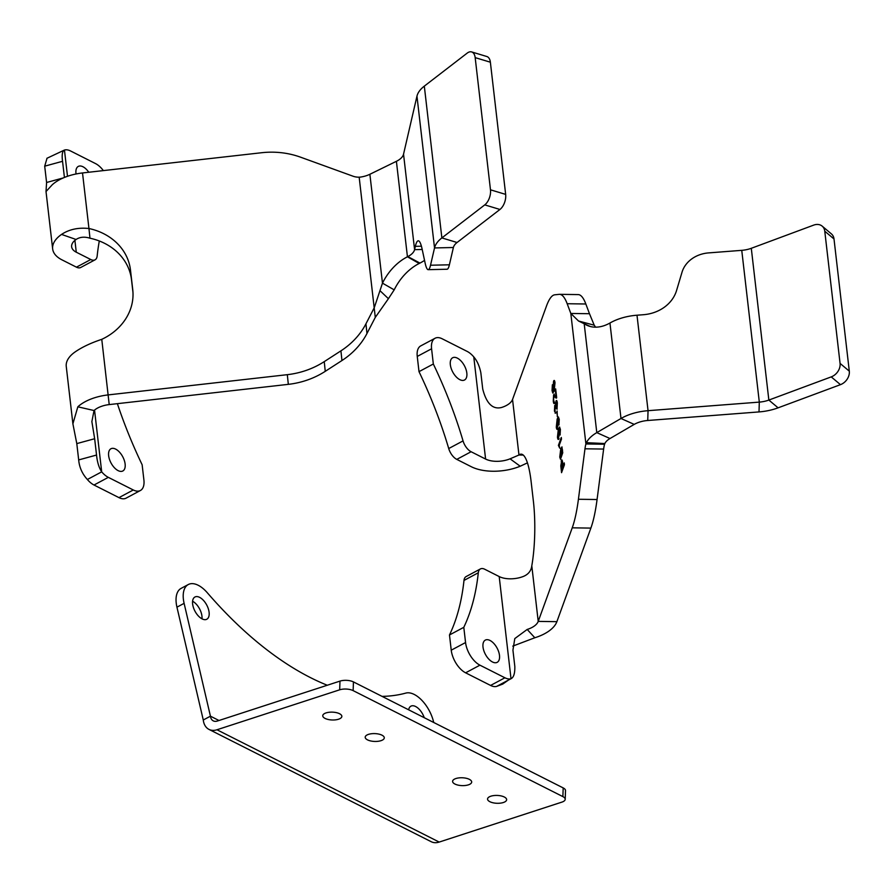 <?xml version="1.0" encoding="UTF-8"?>
<svg xmlns="http://www.w3.org/2000/svg" width="894" height="894" viewBox="0 0 894 894"><rect width="100%" height="100%" fill="white"/><g stroke="black" fill="none" stroke-linecap="round" stroke-linejoin="round"><path stroke-width="1.34" d="M590.509 326.556L584.195 323.74A45.829 29.893 -65.9 0 0 587.224 325.427A45.829 29.893 -65.9 0 0 609.954 323.025L610.691 322.6A38.196 19.467 -6.6 0 1 611.418 322.209A38.196 19.467 -6.6 0 1 636.997 315.213L643.345 314.722A38.196 32.765 1.8 0 0 676.568 290.494L681.999 272.279A30.552 26.217 -178.2 0 1 708.584 252.901L741.752 250.342A19.098 9.733 173.4 0 0 751.295 248.297L813.674 225.12A11.454 8.884 -49.9 0 1 822.178 226.137A11.454 8.884 -49.9 0 1 824.771 231.211L840.069 363.4L849.3 371.155A11.454 8.884 130.1 0 1 840.472 384.655L778.093 407.832A38.196 19.467 -6.6 0 1 759.006 411.922L647.737 420.493A19.098 9.733 173.4 0 0 634.952 423.991A19.098 9.733 173.4 0 0 634.215 424.393L610.01 438.529A19.098 9.733 173.4 0 0 604.836 443.547L604.579 444.229A15.276 3.252 -89.2 0 0 603.629 449.056L597.069 499.522A76.381 16.237 90.8 0 1 590.878 528.097L556.884 621.665A38.196 19.467 -6.6 0 1 534.824 637.757L512.776 646.116M840.472 384.655L831.23 376.888L768.851 400.065A19.098 9.733 -6.6 0 1 759.308 402.11L648.049 410.681A38.196 19.467 173.4 0 0 622.459 417.677A38.196 19.467 173.4 0 0 620.995 418.493L596.79 432.629A38.196 19.467 173.4 0 0 586.43 442.675L604.836 443.547M459.829 379.659A12.605 6.627 -118.1 0 1 451.157 368.339A12.605 6.627 -118.1 0 1 452.643 357.768A12.605 6.627 -118.1 0 1 457.337 358.125A12.605 6.627 -118.1 0 1 466.009 369.434A12.605 6.627 -118.1 0 1 464.522 380.006A12.605 6.627 -118.1 0 1 459.829 379.659M492.493 661.985A12.605 6.627 -118.1 0 1 483.822 650.664A12.605 6.627 -118.1 0 1 485.319 640.104A12.605 6.627 -118.1 0 1 490.001 640.45A12.605 6.627 -118.1 0 1 498.673 651.771A12.605 6.627 -118.1 0 1 497.187 662.331A12.605 6.627 -118.1 0 1 492.493 661.985M562.739 452.755L560.504 459.259L559.756 457.102L560.739 448.9L561.924 446.911L562.739 452.755M558.873 438.574C558.292 440.06 557.811 439.613 557.454 437.2L558.337 429.031L559.543 427.03L560.404 429.399L560.08 435.043L560.057 430.226L559.588 428.841L558.649 430.36L559.376 432.316L558.258 439.446M557.107 411.005L557.331 416.772L557.107 411.005M556.381 397.986L553.799 396.489L553.609 400.154L554.571 402.982C554.001 404.11 553.565 403.462 553.274 401.037L553.598 394.824L556.034 396.321L555.666 388.912L556.66 397.45L556.057 398.143M554.571 402.982L554.057 403.574M554.761 402.982C554.179 404.122 553.755 403.473 553.453 401.037L554.179 394.109M567.176 303.725A76.381 16.237 -89.2 0 0 559.543 294.327L578.206 294.595A76.381 16.237 90.8 0 1 585.838 303.994L567.176 303.725L570.819 313.459L578.53 321.013L594.219 325.192L595.583 327.159M559.543 294.327A76.381 16.237 -89.2 0 0 559.141 294.349L554.761 294.808A76.381 16.237 -89.2 0 0 546.547 305.882L512.541 399.45L518.967 455.012L523.269 455.08M590.878 528.097L572.227 527.829L538.222 621.397A19.098 9.733 -6.6 0 1 527.192 629.443L514.799 638.573L512.933 650.128L514.821 666.443C514.989 673.294 513.726 677.395 511.01 678.725L496.695 686.369A19.098 10.046 -118.1 0 1 490.582 685.441L465.606 672.813A19.098 10.046 -118.1 0 1 451.235 650.184L449.481 634.975L463.796 627.32A290.259 152.695 61.9 0 0 478.301 572.775A11.454 6.023 61.9 0 1 480.436 568.919A11.454 6.023 61.9 0 1 484.693 569.232L499.198 576.563A19.098 9.733 173.4 0 0 523.66 576.317C528.466 574.239 531.17 570.741 531.796 565.835A57.283 12.181 -89.2 0 0 533.394 501.277L531.137 481.698A57.283 12.181 -89.2 0 0 521.135 454.152A57.283 12.181 -89.2 0 0 518.967 455.012L510.072 458.823L520.207 466.232A38.196 19.467 -6.6 0 1 471.272 466.713L456.778 459.382A11.454 6.023 -118.1 0 1 448.721 448.542L463.047 440.898A11.454 6.023 61.9 0 0 471.104 451.738L456.778 459.382M572.227 527.829A76.381 16.237 -89.2 0 0 578.418 499.265L597.069 499.522M586.43 442.675L585.916 443.972A15.276 3.252 -89.2 0 0 584.978 448.799L578.418 499.265M552.66 390.957L553.799 389.873L553.051 387.75L553.542 381.313C554.146 379.805 554.638 380.274 555.006 382.733L554.146 391.125L552.771 393.014L552.056 390.577L552.369 384.766L553.051 391.203M552.838 390.957L553.978 389.885L553.241 387.75L554.191 380.453M552.939 393.069L552.056 390.577M555.621 412.894L554.436 411.106L554.738 405.373L555.52 405.585L555.945 401.183C556.549 399.886 557.007 400.49 557.342 403.004L557.007 409.296L557.007 403.853L556.135 402.859L556.046 407.765L555.699 408.502L554.951 407.016L555.185 413.296M555.8 412.894L554.626 411.106L554.738 405.373L555.699 405.585L556.47 400.478M557.711 428.528C557.13 430.025 556.649 429.567 556.291 427.164L557.174 418.984L558.381 416.984L559.242 419.353L558.918 424.996L558.895 420.18L558.426 418.794L557.487 420.314L558.214 422.27L557.096 429.399M558.404 445.391L561.287 437.457L561.477 439.133L559.231 445.313L559.666 448.095L558.404 445.391L561.331 437.848M561.7 472.278L561.264 460.678C561.901 459.281 562.371 460.041 562.672 462.958L563.052 466.154L564.226 462.902L564.438 464.746L561.555 472.669L560.806 465.863L561.823 459.918M585.838 303.994L589.481 313.716L570.819 313.459L585.916 443.972L604.579 444.229M449.481 634.975A290.259 152.695 61.9 0 0 463.986 580.429A11.454 6.023 -118.1 0 1 466.109 576.574L480.436 568.919M499.198 576.563L511.01 678.725A19.098 10.046 -118.1 0 1 504.909 677.786L479.933 665.17A19.098 10.046 -118.1 0 1 465.562 642.54L463.796 627.32M417.252 356.438L431.578 348.783L433.333 364.003L419.007 371.647L417.252 356.438A19.098 10.046 -118.1 0 1 420.739 345.9L435.065 338.256A19.098 10.046 -118.1 0 1 442.172 338.781L467.137 351.398A19.098 10.046 -118.1 0 1 473.775 356.907C477.094 360.74 479.452 366.004 480.838 372.697L482.726 389.013C486.425 403.518 492.683 409.675 501.512 407.496A19.098 9.733 173.4 0 0 512.541 399.45M510.072 458.823A19.098 9.733 -6.6 0 1 485.598 459.058L471.104 451.738M527.438 462.868L520.207 466.232M527.192 629.443L534.824 637.757M508.362 680.144L502.719 684.111L496.695 686.369M431.578 348.783A19.098 10.046 -118.1 0 1 435.065 338.256M419.007 371.647A290.259 152.695 -118.1 0 1 448.721 448.542M433.333 364.003A290.259 152.695 -118.1 0 1 463.047 440.898M589.481 313.716L594.219 325.192M578.53 321.013L584.195 323.74L596.79 432.629L610.01 438.529M822.178 226.137L831.409 233.904A11.454 8.884 130.1 0 1 834.001 238.966L849.3 371.155M831.23 376.888A11.454 8.884 -49.9 0 0 840.069 363.4M552.246 390.577L552.548 384.778M553.721 381.325L554.291 380.475M554.079 388.845L554.872 383.783L553.934 382.967M554.872 383.783L553.744 382.956L554.269 382.364M553.744 382.956L553.431 387.303L554.347 388.365L554.682 383.772M555.297 389.929L556.034 396.321M555.487 389.94L555.71 389.303M556.571 397.986L555.208 397.238M555.397 397.238L553.989 396.489M553.788 394.824L554.28 394.131M557.13 408.849L556.772 407.72M556.962 407.731L557.007 403.853M557.197 403.853L556.325 402.859M555.856 408.256L555.129 407.016M554.928 405.384L555.699 405.585M556.135 401.183L556.56 400.501M557.476 416.392L556.772 411.922M559.041 424.527L558.683 423.421M558.873 423.421L558.895 420.18M559.085 420.191L558.504 418.839M557.901 428.528C557.308 430.025 556.839 429.567 556.481 427.164L556.291 427.164M556.481 427.164L557.174 418.984M557.353 418.984L558.482 417.006M557.208 427.377L558.012 422.672L557.118 421.856M558.012 422.672L556.928 421.856L557.431 421.309M557.722 426.807L557.822 422.672M556.928 421.856L556.593 425.991L557.297 427.41M560.203 434.573L559.845 433.467M560.035 433.467L560.057 430.226M560.247 430.226L559.666 428.874M559.063 438.574C558.471 440.072 558.001 439.613 557.644 437.2L557.454 437.2M557.644 437.2L558.337 429.031M558.515 429.031L559.644 427.041M558.37 437.412L559.175 432.718L558.281 431.903M559.175 432.718L558.091 431.903L558.594 431.344M558.884 436.842L558.985 432.718M558.091 431.903L557.755 436.026L558.459 437.445M559.856 448.095L558.594 445.391M560.605 459.237L559.756 457.102M559.946 457.102L560.739 448.9M560.918 448.9L562.024 446.933M562.527 449.995L562.348 449.984C561.913 448.419 561.443 448.609 560.929 450.576L560.091 456.208L560.683 457.404L561.7 455.605L562.527 449.995L561.98 448.822M560.493 457.404L561.51 455.594L562.069 448.788M561.454 460.689L561.924 459.941M564.27 463.293L563.052 466.154M562.538 463.919L561.488 462.489L561.678 469.92L562.896 467.07L561.678 462.5M561.678 469.92L562.717 467.07L562.348 463.919M117.382 403.663A290.259 152.695 -118.1 0 0 142.135 464.757L143.9 479.966A19.098 10.046 -118.1 0 1 140.403 490.504L126.076 498.159A19.098 10.046 -118.1 0 1 118.969 497.634L94.004 485.017A19.098 10.046 -118.1 0 1 87.366 479.497L101.692 471.853C98.966 467.696 97.245 462.097 96.541 455.046L94.652 438.731L76.795 443.603L72.895 423.823L77.845 406.804A38.196 19.467 -6.6 0 1 108.196 394.902L287.309 374.675A76.381 65.709 -6 0 0 324.243 361.634L340.927 350.85A76.381 65.709 -6 0 0 365.948 323.818L374.273 307.692L382.476 283.152L394.198 289.857A45.829 32.419 119.8 0 1 419.163 263.484L419.957 263.082A38.196 19.467 173.4 0 0 420.694 262.702A38.196 19.467 173.4 0 0 424.538 260.377M369.881 174.274L382.476 283.152A45.829 32.419 119.8 0 1 407.44 256.79L407.843 256.578A19.098 9.733 173.4 0 0 408.212 256.388A19.098 9.733 173.4 0 0 414.592 249.649L415.352 246.342A38.196 5.878 88.7 0 1 418.258 240.799A38.196 5.878 88.7 0 1 422.147 249.202L425.097 262.948A30.552 4.705 -91.3 0 0 428.204 269.664A30.552 4.705 -91.3 0 0 430.528 265.227L434.529 247.94A38.196 19.467 -6.6 0 1 441.871 237.916L484.76 204.882A11.454 6.381 -73.2 0 0 490.471 189.807L475.172 57.629A11.454 6.381 -73.2 0 0 471.641 51.93A11.454 6.381 -73.2 0 0 467.193 53.115L424.315 86.137A38.196 19.467 173.4 0 0 416.962 96.161L403.54 154.181A19.098 9.733 -6.6 0 1 397.171 160.92A19.098 9.733 -6.6 0 1 396.4 161.311L369.881 174.274A19.098 9.733 -6.6 0 1 360.36 177.101L359.176 177.18A15.276 13.142 174 0 1 352.962 176.185L300.585 157.188A76.381 65.709 -6 0 0 261.629 152.729L82.516 172.955A38.196 19.467 173.4 0 0 52.165 184.857L46.019 191.551L46.589 182.488L44.7 166.172L47.036 158.249M115.639 449.101A12.605 6.627 -118.1 0 1 124.311 460.421A12.605 6.627 -118.1 0 1 122.824 470.982A12.605 6.627 -118.1 0 1 118.131 470.635A12.605 6.627 -118.1 0 1 109.459 459.315A12.605 6.627 -118.1 0 1 110.945 448.754A12.605 6.627 -118.1 0 1 115.639 449.101M76.057 173.972A12.605 6.627 -118.1 0 1 78.281 166.418A12.605 6.627 -118.1 0 1 82.974 166.765A12.605 6.627 -118.1 0 1 88.763 172.251M365.948 323.818L366.965 333.496L375.29 317.381L388.421 298.685L379.95 290.651M366.965 333.496A76.381 65.709 174 0 1 341.955 360.528L340.927 350.85M324.243 361.634L325.26 371.323L341.955 360.528M325.26 371.323A76.381 65.709 174 0 1 288.326 384.353L287.309 374.675M94.652 438.731L91.87 421.622L94.038 410.536A19.098 9.733 -6.6 0 1 109.213 404.591L288.326 384.353M90.775 259.517A11.454 6.023 61.9 0 0 95.032 259.841L80.717 267.485A11.454 6.023 -118.1 0 1 76.448 267.172L90.775 259.517L76.269 252.197A19.098 9.733 -6.6 0 1 71.632 246.744A19.098 9.733 -6.6 0 1 76.068 239.48L61.541 234.418C69.196 229.345 78.337 227.378 88.953 228.518L89.97 238.206A57.283 49.282 174 0 1 131.496 279.721L132.982 292.55M428.204 269.664L447.067 269.239A30.552 4.705 -91.3 0 0 449.391 264.803L453.392 247.504A19.098 9.733 -6.6 0 1 457.069 242.497L499.947 209.464L484.76 204.882M82.516 172.955L88.953 228.518A57.283 49.282 174 0 1 130.479 270.044L132.748 289.622A57.283 49.282 174 0 1 132.793 290.069A57.283 49.282 174 0 1 101.771 339.34C90.931 342.938 82.047 347.14 75.13 351.923A38.196 19.467 173.4 0 0 66.257 366.439L72.895 423.823M76.448 267.172L61.943 259.841A38.196 19.467 -6.6 0 1 52.657 248.934A38.196 19.467 -6.6 0 1 61.541 234.418M95.032 259.841A11.454 6.023 61.9 0 0 97.167 255.986A290.259 152.695 61.9 0 1 99.301 240.978M64.424 177.448L62.546 161.3C61.697 154.807 62.334 151.052 64.457 150.036A19.098 10.046 -118.1 0 1 70.57 150.974L95.535 163.591A19.098 10.046 -118.1 0 1 103.369 170.598M67.497 176.297L64.457 150.036L46.89 158.305M359.176 177.18L375.29 317.381M96.541 455.046L78.683 459.918L76.795 443.603M87.366 479.497C82.214 473.82 79.32 467.294 78.683 459.918M76.068 239.48C79.901 236.955 84.528 236.53 89.97 238.206M62.546 161.3L44.7 166.172M140.403 490.504A19.098 10.046 -118.1 0 1 133.295 489.979L108.33 477.362A19.098 10.046 -118.1 0 1 101.692 471.853L94.54 410.089M388.421 298.685L394.198 289.857M490.471 189.807L505.658 194.389L490.37 62.2L475.172 57.629M471.641 51.93L486.828 56.512A11.454 6.381 106.8 0 1 490.37 62.2M505.658 194.389A11.454 6.381 106.8 0 1 499.947 209.464M381.962 735.17A9.543 3.922 -177.9 0 0 371.479 733.739A9.543 3.922 -177.9 0 0 365.199 737.181A9.543 3.922 -177.9 0 0 367.523 739.874A9.543 3.922 -177.9 0 0 378.006 741.305A9.543 3.922 -177.9 0 0 384.286 737.863A9.543 3.922 -177.9 0 0 381.962 735.17M469.361 779.344A9.543 3.922 -177.9 0 0 458.879 777.903A9.543 3.922 -177.9 0 0 452.599 781.345A9.543 3.922 -177.9 0 0 454.923 784.038A9.543 3.922 -177.9 0 0 465.405 785.48A9.543 3.922 -177.9 0 0 471.686 782.038A9.543 3.922 -177.9 0 0 469.361 779.344M339.519 713.714A9.543 3.922 -177.9 0 0 329.037 712.283A9.543 3.922 -177.9 0 0 322.756 715.725A9.543 3.922 -177.9 0 0 325.081 718.418A9.543 3.922 -177.9 0 0 335.563 719.849A9.543 3.922 -177.9 0 0 341.843 716.418A9.543 3.922 -177.9 0 0 339.519 713.714M504.317 797.012A9.543 3.922 -177.9 0 0 493.834 795.571A9.543 3.922 -177.9 0 0 487.554 799.012A9.543 3.922 -177.9 0 0 489.878 801.706A9.543 3.922 -177.9 0 0 500.361 803.147A9.543 3.922 -177.9 0 0 506.641 799.705A9.543 3.922 -177.9 0 0 504.317 797.012M433.713 722.475A26.731 14.069 61.9 0 0 414.213 694.437A26.731 14.069 61.9 0 0 405.831 693.085A303.625 159.724 -118.1 0 1 382.084 696.381M327.282 685.24A303.625 159.724 -118.1 0 1 207.319 592.756A26.731 14.069 61.9 0 0 198.222 585.279A26.731 14.069 61.9 0 0 188.276 584.542A26.731 14.069 61.9 0 0 184.108 603.349L210.436 716.183L203.273 720.005L176.945 607.171A26.731 14.069 61.9 0 1 181.113 588.375L188.276 584.542M199.619 597.36A12.605 6.627 61.9 0 0 194.926 597.013A12.605 6.627 61.9 0 0 193.439 607.585A12.605 6.627 61.9 0 0 202.111 618.894A12.605 6.627 61.9 0 0 206.805 619.24A12.605 6.627 61.9 0 0 208.291 608.68A12.605 6.627 61.9 0 0 199.619 597.36M424.237 717.681A12.605 6.627 61.9 0 0 415.609 706.517A12.605 6.627 61.9 0 0 410.916 706.171A12.605 6.627 61.9 0 0 408.659 709.814M201.977 618.827A12.605 6.627 61.9 0 0 192.59 601.249M218.985 720.497L210.436 716.183A9.543 6.504 116.8 0 0 213.286 720.877A9.543 6.504 116.8 0 0 217.276 721.056L339.988 681.105A9.543 3.922 2.1 0 1 353.443 681.91L353.13 690.615A9.543 3.922 -177.9 0 0 339.675 689.81L216.963 729.761A19.098 12.997 116.8 0 1 208.984 729.403A19.098 12.997 116.8 0 1 203.273 720.005M208.984 729.403L431.21 841.712A19.098 12.997 -63.2 0 0 439.2 842.07L561.901 802.119A9.543 3.922 -177.9 0 0 565.198 799.314A9.543 3.922 -177.9 0 0 562.874 796.61L353.13 690.615M353.443 681.91L563.186 787.916A9.543 3.922 2.1 0 1 565.511 790.609L565.198 799.314M636.997 315.213L648.049 410.681L647.737 420.493M531.796 565.835L538.222 621.397L556.884 621.665M759.006 411.922L759.308 402.11L741.752 250.342M451.235 650.184L465.562 642.54M490.582 685.441L504.909 677.786M465.606 672.813L479.933 665.17M603.629 449.056L584.978 448.799M473.775 356.907L485.598 459.058M478.301 572.775L463.986 580.429M609.954 323.025L620.995 418.493L634.215 424.393M778.093 407.832L768.851 400.065L751.295 248.297M834.001 238.966L824.771 231.211M419.163 263.484L407.44 256.79L396.4 161.311M453.392 247.504L434.529 247.94L416.962 96.161M430.528 265.227L449.391 264.803M109.213 404.591L101.771 339.34M76.269 252.197L74.906 240.363M132.748 289.622L132.837 290.505M130.479 270.044L131.496 279.721M94.038 410.536L77.845 406.804M63.239 177.94L46.589 182.488M94.004 485.017L108.33 477.362M118.969 497.634L133.295 489.979M419.957 263.082L407.843 256.578M403.54 154.181L414.592 249.649L422.203 249.471M415.352 246.342L421.42 246.208M457.069 242.497L441.871 237.916L424.315 86.137M184.108 603.349L176.945 607.171M339.988 681.105L339.675 689.81M563.186 787.916L562.874 796.61M216.963 729.761L439.2 842.07M52.657 248.934L46.019 191.551"/></g></svg>
